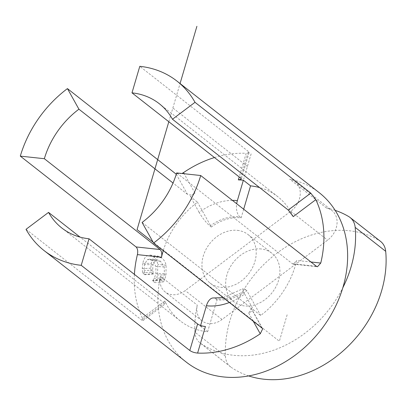 <?xml version="1.0" encoding="UTF-8"?>
<svg xmlns="http://www.w3.org/2000/svg" width="406" height="406" viewBox="0 0 406 406"><rect width="100%" height="100%" fill="white"/><g stroke="black" fill="none" stroke-linecap="round" stroke-linejoin="round"><path stroke-width="0.3" stroke-dasharray="2.03 1.52" d="M261.175 248.969A30.81 24.604 -51.9 0 0 229.593 268.209A30.81 24.604 -51.9 0 0 233.78 301.678A30.81 24.604 -51.9 0 0 272.157 292.624A30.81 24.604 -51.9 0 0 271.812 253.197A30.81 24.604 -51.9 0 0 261.175 248.969M237.459 230.364A30.81 24.604 128.1 0 1 248.096 234.592A30.81 24.604 128.1 0 1 248.442 274.02A30.81 24.604 128.1 0 1 210.069 283.073A30.81 24.604 128.1 0 1 205.878 249.609A30.81 24.604 128.1 0 1 237.459 230.364M229.385 302.495A56.886 45.431 -51.9 0 0 244.651 293.99A12.52 2.39 -126.9 0 1 243.057 288.63A12.52 2.39 -126.9 0 1 245.569 289.661A44.366 35.434 128.1 0 1 215.753 298.841A12.52 6.745 96.1 0 0 213.688 297.963M244.651 293.99L253.486 309.824L260.677 315.462A78.972 63.067 -51.9 0 0 296.664 260.459L293.411 264.164L292.437 263.748L176.666 172.931M245.569 289.661L246.833 290.65L260.677 315.462M205.431 326.495A78.972 63.067 -51.9 0 1 200.417 326.17L200.61 325.51M142.1 222.447L250.685 307.626L251.202 308.225L248.756 313.153A78.972 63.067 -51.9 0 0 253.486 309.824M232.41 200.381A56.886 45.431 -51.9 0 0 199.133 212.404A12.52 2.39 53.1 0 0 210.075 226.03A44.366 35.434 128.1 0 1 239.89 216.85A12.52 6.745 -83.9 0 1 236.693 203.736M199.133 212.404L190.302 196.565L197.489 202.203A78.972 63.067 -51.9 0 0 163.258 250.624M210.075 226.03L211.333 227.02L197.489 202.203M214.464 157.543A107.676 85.996 128.1 0 1 246.178 153.311L239.215 176.96M176.27 174.235L187.501 194.367C189.46 195.459 191.972 195.083 195.032 193.236A78.972 63.067 -51.9 0 0 190.302 196.565M240.57 178.021L248.376 151.494L249.091 152.641L246.178 153.311M248.376 151.494L139.791 66.315M181.949 173.499L176.016 173.783M26.014 229.324L141.785 320.141L164.313 303.211L165.511 303.688L164.922 301.034A78.972 63.067 -51.9 0 0 180.34 320.968A78.972 63.067 -51.9 0 0 207.603 331.809L217.017 299.831A44.366 35.434 128.1 0 0 246.833 290.65M164.922 301.034L142.349 317.999L142.983 320.618L141.785 320.141M142.349 317.999A107.676 85.996 128.1 0 1 134.411 274.395M335.163 210.359A107.676 85.996 -51.9 0 0 326.475 208.009A19.716 15.748 128.1 0 1 331.895 210.501A19.716 15.748 128.1 0 1 327.617 240.154L222.062 319.481A19.716 15.748 128.1 0 1 202.005 320.857A19.716 15.748 128.1 0 1 197.26 305.124A107.676 85.996 -51.9 0 0 194.88 332.149L225.411 356.098A107.676 85.996 128.1 0 1 349.444 230.775A107.676 85.996 128.1 0 1 379.229 240.499L348.698 216.55M186.339 362.157A107.676 85.996 128.1 0 1 160.426 276.227A19.716 15.748 -51.9 0 0 165.171 291.965A19.716 15.748 -51.9 0 0 185.232 290.589L290.782 211.262A19.716 15.748 -51.9 0 0 295.066 181.609A19.716 15.748 -51.9 0 0 289.64 179.117A107.676 85.996 128.1 0 1 319.258 192.713M142.8 263.306L142.293 268.599L142.562 272.933L144.82 274.715L144.14 270.594L144.429 264.641L147.282 259.683L149.479 259.195L152.291 260.5L155.899 266.366L155.904 273.685L154.27 278.343L152.59 280.835L154.869 282.632L156.239 279.587L157.513 274.979L157.817 264.387C157.239 261.114 155.787 258.536 153.468 256.663L150.118 255.08L146.911 255.821C144.972 257.125 143.602 259.622 142.8 263.306L151.271 263.347C152.001 259.997 153.301 257.774 155.178 256.678L158.046 256.135L161.639 257.84C163.958 259.708 165.44 262.18 166.084 265.245L165.988 275.009L164.795 279.171L163.476 281.876L161.192 280.079L162.831 277.902L164.379 273.715L164.242 266.965L160.568 261.327L157.538 259.926L155.625 260.276L152.9 264.676L152.702 270.132L153.422 273.959L151.164 272.177L150.849 268.183L151.271 263.347M380.579 241.423A19.716 15.748 -51.9 0 0 379.229 240.499M225.411 356.098A19.716 15.748 -51.9 0 0 230.593 366.887A19.716 15.748 -51.9 0 0 231.273 367.384L200.742 343.435A19.716 15.748 128.1 0 1 200.062 342.938A19.716 15.748 128.1 0 1 194.88 332.149M200.742 343.435A105.809 84.504 -51.9 0 0 342.826 287.737M248.65 375.92A105.809 84.504 128.1 0 1 231.273 367.384M150.849 268.183L142.293 268.599M164.795 279.171L156.239 279.587M163.476 281.876L154.869 282.632M161.192 280.079L152.59 280.835M161.228 279.81L152.626 280.541M164.242 266.965L155.899 266.366M152.702 270.132L144.14 270.594M153.458 273.715L144.856 274.446M153.422 273.959L144.82 274.715M151.164 272.177L142.562 272.933M293.244 216.637A78.972 63.067 -51.9 0 0 277.821 196.702A78.972 63.067 -51.9 0 0 259.556 187.562M243.681 209.222L241.149 217.839A44.366 35.434 128.1 0 0 211.333 227.02M215.753 298.841L217.017 299.831M200.417 326.17L207.603 331.809M239.89 216.85L241.149 217.839M164.313 303.211L80.033 237.094M187.501 194.367L173.032 183.02M287.143 314.782L279.358 341.233L153.123 242.209M168.82 121.739L180.066 83.529M251.136 153.844L243.707 179.076M247.421 166.46L172.87 107.976M248.756 313.153L253.258 321.222M195.032 193.236L184.151 173.738M262.169 328.215L250.685 307.626M160.426 276.227L197.26 305.124M326.475 208.009L289.64 179.117M290.782 211.262L327.617 240.154M222.062 319.481L185.232 290.589M155.178 256.678L146.911 255.821M161.639 257.84L153.468 256.663M166.084 265.245L157.817 264.387M165.988 275.009L157.513 274.979M162.831 277.902L154.27 278.343M164.379 273.715L155.904 273.685M160.568 261.327L152.291 260.5M155.625 260.276L147.282 259.683M152.9 264.676L144.429 264.641M310.96 261.997L296.664 260.459M292.437 263.748L316.487 266.336M210.069 283.073L233.78 301.678M248.096 234.592L271.812 253.197M223.143 297.598L243.057 288.63M249.081 152.686L241.265 179.239M251.197 308.21L262.687 328.804M295.066 181.609L331.895 210.501M230.593 366.887L200.062 342.938M202.005 320.857L165.171 291.965M150.118 255.08L158.046 256.135M149.479 259.195L157.538 259.926M293.376 264.159L317.436 266.747M143.024 320.588L165.572 303.642M180.34 320.968L61.768 227.954M277.821 196.702L159.248 103.687"/><path stroke-width="0.61" d="M223.143 297.598L213.688 297.963A12.52 6.745 96.1 0 0 206.421 305.764A56.886 45.431 -51.9 0 0 229.385 302.495M200.61 325.51L206.421 305.764M253.258 321.222L260.266 333.783A107.676 85.996 128.1 0 1 197.605 353.083L205.431 326.495C202.208 326.226 199.6 325.384 197.615 323.973L89.031 238.794A78.972 63.067 128.1 0 1 61.768 227.954A78.972 63.067 128.1 0 1 48.542 212.394L26.014 229.324A107.676 85.996 128.1 0 0 44.046 250.543A107.676 85.996 128.1 0 0 81.22 265.326L89.031 238.794M236.693 203.736A12.52 6.745 -83.9 0 1 237.363 200.63A56.886 45.431 -51.9 0 0 232.41 200.381M239.215 176.96L238.352 179.894A78.972 63.067 -51.9 0 1 243.372 180.218L237.363 200.63M184.151 173.738L183.522 172.606A107.676 85.996 128.1 0 1 214.464 157.543M81.22 265.326L189.805 350.5C191.794 351.9 194.393 352.758 197.605 353.083M238.352 179.894L241.286 179.173L240.57 178.021L131.986 92.847A78.972 63.067 128.1 0 1 159.248 103.687A78.972 63.067 128.1 0 1 172.474 119.247L195.002 102.317L310.778 193.134L288.25 210.064L293.244 216.637L315.817 199.671L310.778 193.134M44.046 250.543L186.339 362.157A107.676 85.996 128.1 0 0 320.461 330.514A107.676 85.996 128.1 0 0 319.258 192.713L176.965 81.099A107.676 85.996 128.1 0 0 139.791 66.315L131.986 92.847M260.266 333.783L262.687 328.814L262.169 328.215L153.585 243.037A107.676 85.996 128.1 0 0 200.716 175.519L176.666 172.931A78.972 63.067 128.1 0 1 142.1 222.447L153.585 243.037M183.522 172.606L181.949 173.499M134.411 274.395A107.676 85.996 128.1 0 1 137.401 254.618L161.502 257.211C162.151 253.745 161.69 251.182 160.126 249.528L44.35 158.71A78.972 63.067 128.1 0 1 78.916 109.189L67.432 88.604L176.27 174.235M160.126 249.528L136.076 246.939C137.649 248.599 138.091 251.157 137.401 254.618M136.076 246.939L20.3 156.122A107.676 85.996 128.1 0 1 67.432 88.604M342.826 287.737A105.809 84.504 -51.9 0 0 355.169 227.375A19.716 15.748 128.1 0 0 350.048 217.474A19.716 15.748 128.1 0 0 348.698 216.55A107.676 85.996 -51.9 0 0 335.163 210.359M176.965 81.099A107.676 85.996 128.1 0 1 195.002 102.317M315.817 199.671A107.676 85.996 128.1 0 1 320.76 263.052L310.96 261.997M200.716 175.519L316.487 266.336L317.462 266.747L320.76 263.052M355.169 227.375L385.7 251.324A19.716 15.748 -51.9 0 0 380.579 241.423L350.048 217.474M385.7 251.324A105.809 84.504 128.1 0 1 344.415 349.749A105.809 84.504 128.1 0 1 248.65 375.92M259.556 187.562A78.972 63.067 -51.9 0 0 250.558 185.862L243.681 209.222M163.258 250.624A78.972 63.067 -51.9 0 0 161.502 257.211M20.3 156.122L44.35 158.71M243.372 180.218L250.558 185.862M80.033 237.094L48.542 212.394M288.25 210.064L172.474 119.247M173.032 183.02L78.916 109.189M153.123 242.209L137.066 229.613L168.82 121.739M180.066 83.529L196.905 26.304M197.615 323.973L189.805 350.5"/></g></svg>
